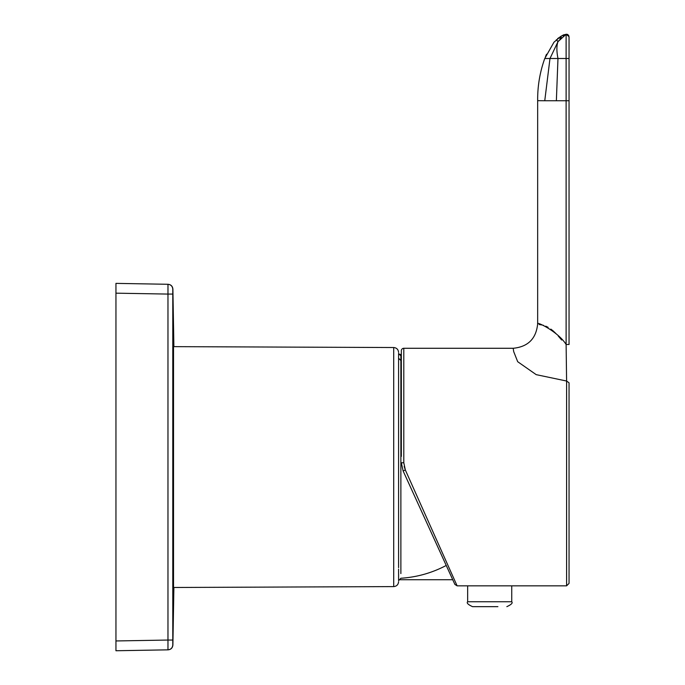 <?xml version="1.0" encoding="UTF-8"?>
<svg xmlns="http://www.w3.org/2000/svg" width="685" height="685" viewBox="0 0 685 685"><rect width="100%" height="100%" fill="white"/><g stroke="black" fill="none" stroke-linecap="round" stroke-linejoin="round"><path stroke-width="1.03" d="M398.584 567.668L398.584 356.072M497.909 606.662L472.547 606.662L497.909 606.662M393.704 347.526L173.528 346.644L173.528 587.482L393.704 586.6L393.704 347.526C396.666 347.834 398.293 349.461 398.584 352.424M401.341 456.398L401.341 350.729A2.449 2.449 0 0 1 403.79 348.28L403.79 462.717L405.34 469.978L457.118 585.846L454.883 584.416L445.807 564.508M561.015 36.228L553.96 42.222L544.755 58.499C539.874 72.139 537.511 86.224 537.665 100.746L537.665 323.791C536.218 338.664 528.049 346.833 513.176 348.28L513.699 351.619L517.697 361.714L536.209 374.652L566.598 381.031L566.598 585.846L457.118 585.846M566.598 585.846L569.047 583.397L569.047 382.804L566.598 381.031L566.118 344.495L569.047 344.495L569.047 100.746L566.118 100.746L566.118 344.495C558.198 331.608 535.816 321.042 537.665 323.791C536.218 338.664 528.049 346.833 513.176 348.28L403.79 348.28M553.96 42.222L544.755 58.499L549.986 58.499L557.975 41.682L566.118 34.301L569.047 36.673L569.047 58.499L569.047 36.699L566.392 34.259M566.118 100.746L569.047 100.746L569.047 58.499L566.118 58.499L566.118 100.746L556.366 100.746L557.975 58.499L566.118 58.499L557.975 58.499C556.537 51.247 556.537 45.638 557.975 41.682L558.566 40.758M557.975 58.499L549.986 58.499L544.755 100.746L537.665 100.669M559.765 39.045L561.298 37.187M562.856 35.791L564.354 34.884M565.639 34.404L566.161 34.293M566.118 34.301L566.118 58.499L566.11 34.301C563.404 35.688 566.512 32.495 557.539 38.66L561.717 35.851M568.824 35.68L566.966 34.276M567.933 34.652L566.495 34.25M568.011 34.695L567.548 34.438M569.047 100.746L569.047 344.495M561.666 340.008L561.118 339.366M560.878 339.084L558.266 336.052M555.826 333.441L553.326 331.086M553.172 330.949L550.877 329.125M548.111 327.336L545.791 326.188M543.582 325.392L542.631 325.144M541.715 324.947L539.078 324.484M403.79 462.717L401.341 462.803L403.114 470.938L454.883 584.416L403.114 470.938L405.34 469.978L404.184 466.434M403.277 471.306L444.702 562.085M398.584 569.158L398.584 580.657L400.879 578.251C416.908 577.207 432.029 572.943 446.235 565.45M398.584 366.432L398.584 353.469L400.879 355.875L400.879 360.533L401.341 360.567M115.953 293.171L167.971 294.079L167.971 284.284L115.953 283.376L115.953 650.75L167.971 649.842L167.971 640.047L115.953 640.954M167.979 284.403L167.996 290.671M167.996 648.532L167.971 649.842L115.953 650.75M115.953 283.376L167.971 284.284C170.899 284.617 172.5 286.244 172.783 289.181C172.5 286.244 170.899 284.617 167.971 284.284C170.899 284.617 172.5 286.244 172.783 289.181L172.783 289.181C172.5 286.244 170.899 284.617 167.971 284.284M167.971 649.842L167.971 649.842C170.899 649.517 172.5 647.882 172.783 644.953L172.783 644.953C172.5 647.882 170.899 649.517 167.971 649.842C170.899 649.517 172.5 647.882 172.783 644.953C172.5 647.882 170.899 649.517 167.971 649.842L168.082 649.842C170.967 649.526 172.569 647.924 172.894 645.047L173.887 587.482M168.082 284.292C170.967 284.6 172.569 286.202 172.894 289.087L173.887 346.644M472.547 606.662C468.035 604.59 466.408 602.963 467.649 601.764L511.738 601.764L511.738 585.846M556.366 39.696L557.975 41.682M556.366 100.746L544.755 100.746L556.366 100.746M566.118 58.499L569.047 58.499L569.047 36.699M400.879 573.593L400.879 360.533L398.584 358.238M167.971 294.079L172.783 294.079L172.783 289.181L172.783 644.953L172.783 640.047L167.971 640.047L167.971 294.079M172.826 464.139L172.791 311.401M393.704 586.6C396.666 586.3 398.293 584.665 398.584 581.702M398.79 579.724L452.742 579.724M511.738 601.764C512.979 602.963 511.353 604.59 506.84 606.662M565.819 34.353L565.365 34.447M563.327 35.123L562.436 35.509M545.5 56.624L546.544 54.235M537.665 323.791C536.218 338.664 528.049 346.833 513.176 348.28M401.341 355.9L400.879 355.875M467.649 601.764L467.649 585.846M398.79 354.402L401.341 354.402"/></g></svg>
